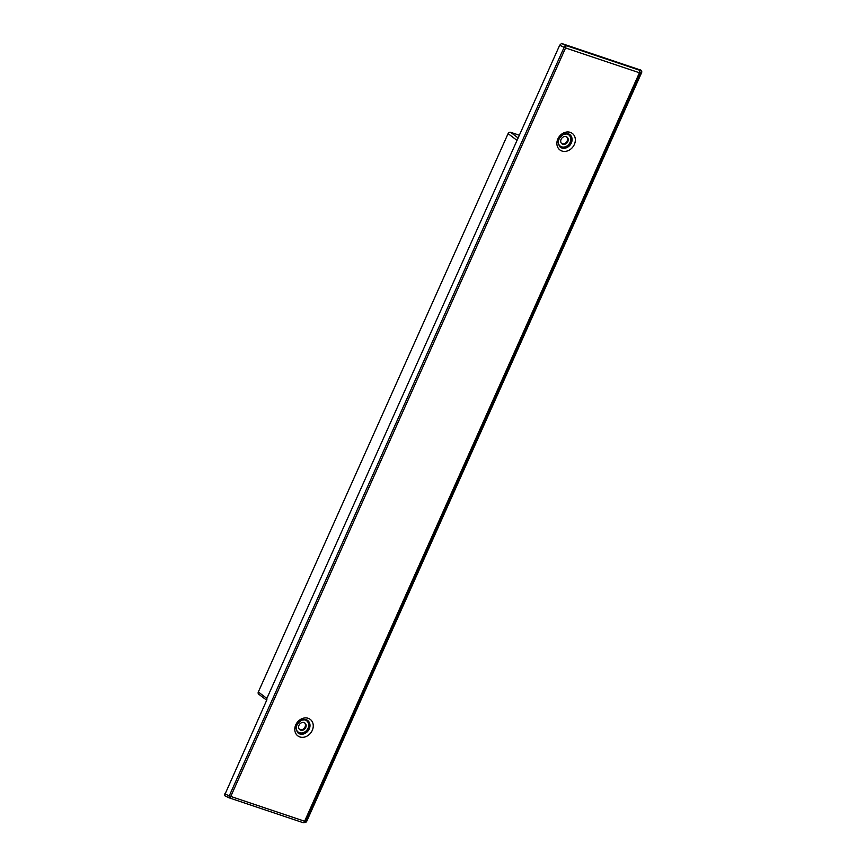 <?xml version="1.0" encoding="UTF-8"?>
<svg xmlns="http://www.w3.org/2000/svg" width="866" height="866" viewBox="0 0 866 866"><rect width="100%" height="100%" fill="white"/><g stroke="black" fill="none" stroke-linecap="round" stroke-linejoin="round"><path stroke-width="1.3" d="M518.193 138.008L510.615 132.303A2.111 1.743 127 0 0 508.082 133.635L258.328 691.977A2.111 1.743 127 0 0 258.739 694.229L266.696 700.226M510.615 132.303L519.427 135.258M303.111 822.657L305.276 822.462A2.111 2.035 -101 0 0 306.726 821.293L641.587 72.722A2.111 2.035 -101 0 0 641.013 70.2L561.536 43.441L559.696 45.216L266.869 698.418L258.328 691.977M224.987 795.822L228.797 797.673M561.536 43.441L565.476 45.357L564.102 47.359L565.563 47.966L230.713 796.536A2.111 1.137 -71.4 0 1 229.1 797.824A2.111 1.137 -71.4 0 1 228.916 797.727L229.241 795.93L305.481 821.531L304.031 822.7A2.111 2.111 0 0 1 302.959 822.624A2.111 1.137 -71.4 0 0 304.572 821.336L639.422 72.766A2.111 1.137 -71.4 0 0 639.335 70.157L565.476 45.357A2.111 1.137 108.6 0 1 565.563 47.966L639.422 72.766L640.342 72.961L639.335 70.157L640.45 69.94M224.63 795.67L228.916 797.727M224.413 795.562L266.88 699.815L266.869 698.418M566.169 136.644A4.211 3.496 127 0 0 561.363 138.82A4.211 3.496 127 0 0 561.926 143.81A4.211 3.496 127 0 0 562.77 144.254A4.211 3.496 127 0 0 567.576 142.078A4.211 3.496 127 0 0 567.013 137.088A4.211 3.496 127 0 0 566.169 136.644M561.601 143.518A4.211 3.496 127 0 0 562.066 143.724A4.211 3.496 127 0 0 566.732 141.775A4.211 3.496 127 0 0 566.635 136.85M300.675 730.179A4.211 3.496 127 0 0 305.481 728.003A4.211 3.496 127 0 0 304.908 723.002A4.211 3.496 127 0 0 304.074 722.569A4.211 3.496 127 0 0 299.268 724.745A4.211 3.496 127 0 0 299.831 729.735A4.211 3.496 127 0 0 300.675 730.179M299.506 729.443A4.211 3.496 127 0 0 299.972 729.648A4.211 3.496 127 0 0 304.637 727.7A4.211 3.496 127 0 0 304.54 722.764M641.587 72.722L640.342 72.961L305.481 821.531L306.726 821.293M302.775 822.538A2.111 1.137 -71.4 0 0 302.959 822.624L229.1 797.824A2.111 2.111 0 0 1 228.851 797.727M559.696 45.216L564.102 47.359L229.241 795.93L224.846 793.786M516.623 140.076L508.082 133.635M558.213 142.554A7.058 5.856 127 0 0 561.623 146.819A7.058 5.856 127 0 0 570.109 142.338A7.058 5.856 127 0 0 567.317 134.078A7.058 5.856 127 0 0 564.784 133.862M560.183 147.112A7.902 6.549 127 0 0 561.655 147.869A7.902 6.549 127 0 0 570.629 143.853A7.902 6.549 127 0 0 569.698 134.501M296.118 728.479A7.058 5.856 127 0 0 299.528 732.744A7.058 5.856 127 0 0 308.015 728.263A7.058 5.856 127 0 0 305.222 720.003A7.058 5.856 127 0 0 302.689 719.776M298.088 733.037A7.902 6.549 127 0 0 299.56 733.794A7.902 6.549 127 0 0 308.534 729.778A7.902 6.549 127 0 0 307.603 720.425M569.796 134.566L568.432 133.851L563.798 134.219C557.975 138.268 556.806 142.598 560.27 147.188A7.902 6.549 127 0 0 561.839 148.01A7.902 6.549 127 0 0 570.856 143.94A7.902 6.549 127 0 0 569.796 134.566A7.902 6.549 127 0 0 568.616 133.884M561.947 151.009A10.327 8.563 127 0 0 574.364 144.46A10.327 8.563 127 0 0 570.283 132.368A10.327 8.563 127 0 0 557.866 138.917A10.327 8.563 127 0 0 561.947 151.009M307.701 720.49L306.337 719.776L301.693 720.144C295.88 724.192 294.711 728.512 298.175 733.101A7.902 6.549 127 0 0 299.744 733.935A7.902 6.549 127 0 0 308.761 729.854A7.902 6.549 127 0 0 307.701 720.49A7.902 6.549 127 0 0 306.51 719.808M299.853 736.934A10.327 8.563 127 0 0 312.269 730.384A10.327 8.563 127 0 0 308.188 718.293A10.327 8.563 127 0 0 295.771 724.842A10.327 8.563 127 0 0 299.853 736.934"/></g></svg>
